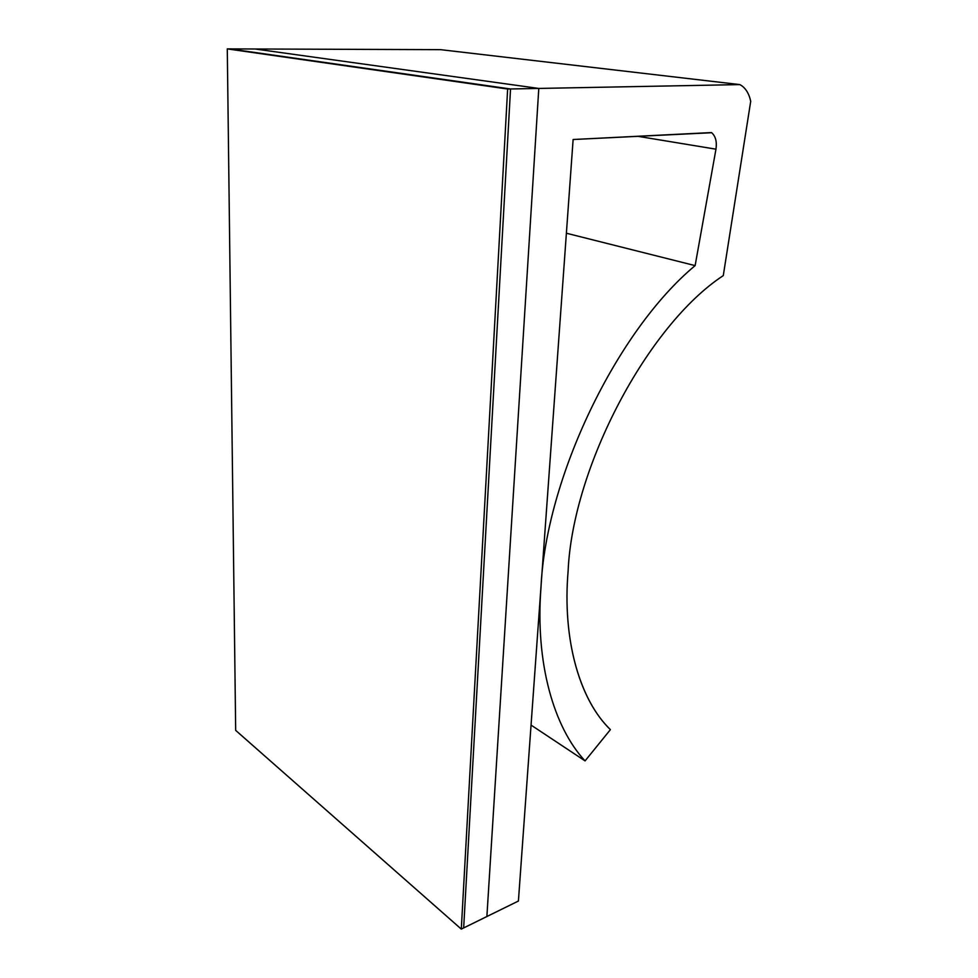 <?xml version="1.0" encoding="UTF-8"?>
<svg xmlns="http://www.w3.org/2000/svg" width="978" height="978" viewBox="0 0 978 978"><rect width="100%" height="100%" fill="white"/><g stroke="black" fill="none" stroke-linecap="round" stroke-linejoin="round"><path stroke-width="1.47" d="M723.28 275.613C647.827 325.014 572.521 467.325 568.108 571.238C562.362 638.524 579.062 697.192 607.839 727.009L610.394 729.649L585.064 760.896C553.744 727.326 535.149 662.864 540.968 587.827L540.968 587.827C545.614 478.817 616.47 330.931 695.126 265.613L566.384 233.229L695.126 265.613L715.969 149.182L637.632 136.272L715.969 149.182C717.045 141.724 715.615 136.235 711.678 132.727L573.12 139.512L518.413 901.031L486.885 916.52L538.792 88.436L255.099 48.998L538.792 88.436L739.869 84.597L440.503 49.658L255.099 48.998L440.503 49.658L739.869 84.597L741.972 85.881C746.312 89.181 749.234 94.316 750.713 101.284L723.28 275.613L750.713 101.284C748.904 93.069 745.285 87.507 739.869 84.597L538.792 88.436L486.885 916.52L518.413 901.031L573.12 139.512L711.471 132.568C715.554 136.003 717.045 141.541 715.969 149.182L695.126 265.613C616.47 330.931 545.614 478.817 540.968 587.827C535.149 662.864 553.744 727.326 585.064 760.896L531.054 725.089L585.064 760.896L610.394 729.649C580.162 700.517 562.154 640.59 568.108 571.238C572.521 467.325 647.827 325.014 723.28 275.613M486.885 916.52L461.298 929.1L235.674 730.37L227.287 48.9L507.643 89.022L461.298 929.1L486.885 916.52L538.792 88.436L507.643 89.022L538.792 88.436L255.099 48.998L227.287 48.9L255.099 48.998L538.792 88.436L486.885 916.52M235.674 730.37L461.298 929.1L507.643 89.022L227.287 48.9L235.674 730.37L227.287 48.9L507.643 89.022L461.298 929.1L235.674 730.37L461.298 929.1L463.658 927.939L461.298 929.1L507.643 89.022L510.528 88.974L227.287 48.9L229.854 48.912L227.287 48.9L235.674 730.37M463.658 927.939L510.528 88.974L229.854 48.912L510.528 88.974L463.658 927.939M710.884 132.605L711.678 132.727"/></g></svg>

